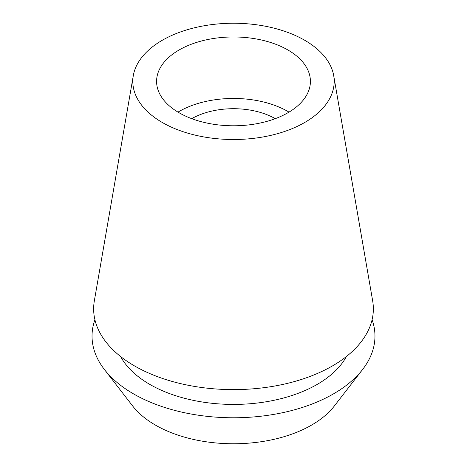 <?xml version="1.0" encoding="UTF-8"?>
<svg xmlns="http://www.w3.org/2000/svg" width="467" height="467" viewBox="0 0 467 467"><rect width="100%" height="100%" fill="white"/><g stroke="black" fill="none" stroke-linecap="round" stroke-linejoin="round"><path stroke-width="0.7" d="M179.112 49.975A76.915 44.406 0 0 0 156.585 81.381A76.915 44.406 0 0 0 204.067 122.407A76.915 44.406 0 0 0 287.888 112.78A76.915 44.406 0 0 0 310.415 81.381A76.915 44.406 0 0 0 262.933 40.349A76.915 44.406 0 0 0 179.112 49.975M177.997 112.121A76.915 44.406 180 0 1 179.112 111.461A76.915 44.406 180 0 1 289.003 112.121M275.267 118.671A59.169 34.161 0 0 0 191.733 118.671M104.363 369.444L132.71 406.045A110.41 63.745 0 0 0 311.571 425.093A110.41 63.745 0 0 0 334.29 406.045L362.637 369.444A141.46 81.672 180 0 1 333.531 393.85A141.46 81.672 180 0 1 104.363 369.444A141.46 81.672 180 0 1 94.912 319.714M372.088 319.714A141.46 81.672 180 0 1 362.637 369.444M120.562 356.49A118.332 68.322 0 0 0 317.175 384.411A118.332 68.322 0 0 0 346.438 356.49M133.305 75.601L94.34 300.847A139.855 80.744 0 0 0 173.619 381.843A139.855 80.744 0 0 0 332.393 365.965A139.855 80.744 0 0 0 372.66 300.847L333.695 75.601A100.697 58.136 180 0 1 304.7 122.488A100.697 58.136 180 0 1 190.384 133.912A100.697 58.136 180 0 1 133.305 75.601A100.697 58.136 180 0 1 162.3 40.267A100.697 58.136 180 0 1 267.358 26.625A100.697 58.136 180 0 1 333.695 75.601"/></g></svg>
